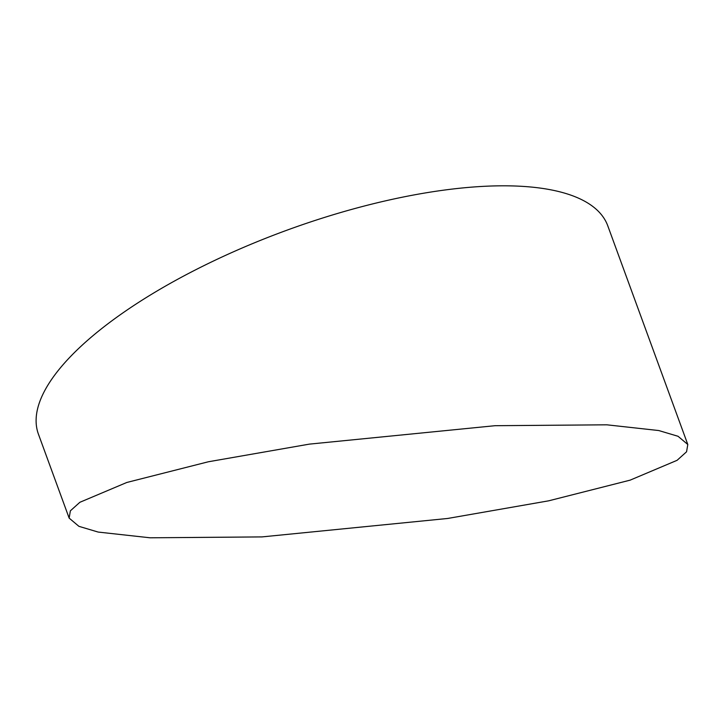 <?xml version="1.0" encoding="UTF-8"?>
<svg xmlns="http://www.w3.org/2000/svg" width="724" height="724" viewBox="0 0 724 724"><rect width="100%" height="100%" fill="white"/><g stroke="black" fill="none" stroke-linecap="round" stroke-linejoin="round"><path stroke-width="1.09" d="M606.875 424.816L658.786 430.545L678.044 436.282L687.8 444.5L686.56 451.794L677.085 460.319L630.124 480.148L548.611 500.836L447.595 518.475L261.925 536.909L150.067 537.796L98.165 532.068L78.907 526.33L69.151 518.113L70.382 510.818L79.866 502.293L126.827 482.465L208.34 461.776L309.356 444.129L495.026 425.703L606.875 424.816M687.8 444.5L607.78 225.825A303.139 106.156 159.9 0 0 519.561 186.204A303.139 106.156 159.9 0 0 192.575 271.373A303.139 106.156 159.9 0 0 38.435 434.174L69.151 518.113"/></g></svg>
